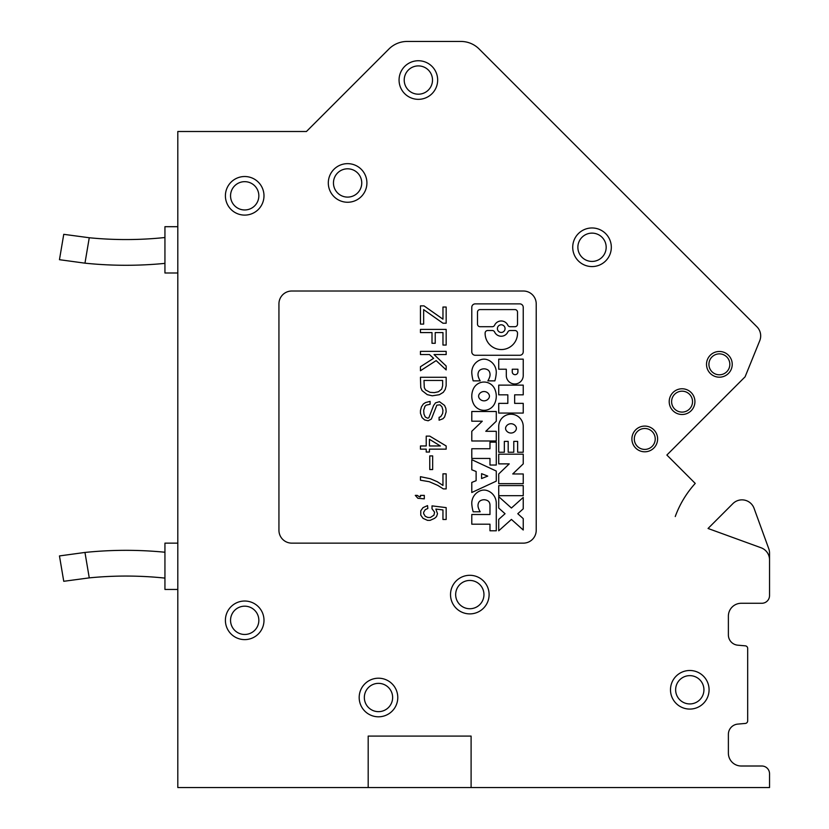 <?xml version="1.0" encoding="UTF-8"?>
<svg xmlns="http://www.w3.org/2000/svg" width="829" height="829" viewBox="0 0 829 829"><rect width="100%" height="100%" fill="white"/><g stroke="black" fill="none" stroke-linecap="round" stroke-linejoin="round"><path stroke-width="1.24" d="M177.81 273L164.94 273L164.94 226.69L177.81 226.69M471.1 787.55L368.19 787.55L368.19 736.09L471.1 736.09L471.1 787.55L769.54 787.55L769.54 773.726A7.72 7.72 0 0 0 761.82 766.006L741.24 766.006A12.86 12.86 0 0 1 728.38 753.136L728.38 734.349A10.29 10.29 0 0 1 737.769 724.1L745.323 723.437A2.57 2.57 0 0 0 747.675 720.878L747.675 648.402A2.57 2.57 0 0 0 745.323 645.843L737.769 645.18A10.29 10.29 0 0 1 728.38 634.931L728.38 616.144A12.86 12.86 0 0 1 741.24 603.274L761.82 603.274A7.72 7.72 0 0 0 769.54 595.554L769.54 553.13A12.86 12.86 0 0 0 768.763 548.725L754.069 508.332A12.86 12.86 0 0 0 732.877 503.638L708.049 528.477L732.877 503.638M487.027 490.53A9.772 9.772 0 0 0 481.027 490.53A13.347 13.347 0 0 0 471.825 504.395A40.041 40.041 0 0 0 473.183 511.783L480.178 511.783A20.29 20.29 0 0 1 478.364 507.794A7.098 7.098 0 0 1 478.602 502.706A4.269 4.269 0 0 1 480.374 500.726A7.306 7.306 0 0 1 487.68 500.726A4.269 4.269 0 0 1 489.462 502.706A6.176 6.176 0 0 1 489.98 505.193L489.98 514.498L471.784 514.498L471.784 524.197L489.98 524.197L489.98 530.788L496.281 530.788L496.281 503.234A13.347 13.347 0 0 0 487.027 490.53M769.54 559.865A12.86 12.86 0 0 0 761.074 547.772L708.049 528.477M368.19 787.55L177.81 787.55L177.81 131.5L306.44 131.5L388.956 48.984A25.73 25.73 0 0 1 407.143 41.45L460.924 41.45A25.73 25.73 0 0 1 479.121 48.984L756.918 326.781A12.86 12.86 0 0 1 759.737 340.719L745.095 376.812L759.737 340.719L745.095 376.812L759.737 340.719L745.095 376.812L759.737 340.719L745.095 376.812L666.868 455.038L695.241 483.421A100.34 100.34 0 0 0 675.252 516.54M258.337 182.173A19.295 19.295 0 0 0 231.053 182.173A19.295 19.295 0 0 0 231.053 209.457A19.295 19.295 0 0 0 258.337 209.457A19.295 19.295 0 0 0 258.337 182.173M258.337 606.673A19.295 19.295 0 0 0 231.053 606.673A19.295 19.295 0 0 0 231.053 633.967A19.295 19.295 0 0 0 258.337 633.967A19.295 19.295 0 0 0 258.337 606.673M605.667 233.623A19.295 19.295 0 0 0 578.373 233.623A19.295 19.295 0 0 0 578.373 260.917A19.295 19.295 0 0 0 605.667 260.917A19.295 19.295 0 0 0 605.667 233.623M483.462 580.953A19.295 19.295 0 0 0 456.168 580.953A19.295 19.295 0 0 0 456.168 608.237A19.295 19.295 0 0 0 483.462 608.237A19.295 19.295 0 0 0 483.462 580.953M392.127 683.863A19.295 19.295 0 0 0 364.833 683.863A19.295 19.295 0 0 0 364.833 711.147A19.295 19.295 0 0 0 392.127 711.147A19.295 19.295 0 0 0 392.127 683.863M710.277 373.423A12.86 12.86 0 0 0 728.463 373.423A12.86 12.86 0 0 0 728.463 355.237A12.86 12.86 0 0 0 710.277 355.237A12.86 12.86 0 0 0 710.277 373.423M432.002 66.393A19.295 19.295 0 0 0 404.718 66.393A19.295 19.295 0 0 0 404.718 93.687A19.295 19.295 0 0 0 432.002 93.687A19.295 19.295 0 0 0 432.002 66.393M361.257 169.303A19.295 19.295 0 0 0 333.963 169.303A19.295 19.295 0 0 0 333.963 196.597A19.295 19.295 0 0 0 361.257 196.597A19.295 19.295 0 0 0 361.257 169.303M523.358 543.14L291.808 543.14A12.86 12.86 0 0 1 278.938 530.27L278.938 303.87A12.86 12.86 0 0 1 291.808 291.01L523.358 291.01A12.86 12.86 0 0 1 536.218 303.87L536.218 530.27A12.86 12.86 0 0 1 523.358 543.14M635.667 448.033A12.86 12.86 0 0 0 653.853 448.033A12.86 12.86 0 0 0 653.853 429.847A12.86 12.86 0 0 0 635.667 429.847A12.86 12.86 0 0 0 635.667 448.033M703.427 676.143A19.295 19.295 0 0 0 676.143 676.143A19.295 19.295 0 0 0 676.143 703.427A19.295 19.295 0 0 0 703.427 703.427A19.295 19.295 0 0 0 703.427 676.143M672.972 410.728A12.86 12.86 0 0 0 691.158 410.728A12.86 12.86 0 0 0 691.158 392.542A12.86 12.86 0 0 0 672.972 392.542A12.86 12.86 0 0 0 672.972 410.728M234.69 630.33A14.155 14.155 0 0 1 234.69 610.32A14.155 14.155 0 0 1 254.7 610.32A14.155 14.155 0 0 1 254.7 630.33A14.155 14.155 0 0 1 234.69 630.33M582.01 257.28A14.155 14.155 0 0 1 582.01 237.27A14.155 14.155 0 0 1 602.03 237.27A14.155 14.155 0 0 1 602.03 257.28A14.155 14.155 0 0 1 582.01 257.28M459.805 604.6A14.155 14.155 0 0 1 459.805 584.59A14.155 14.155 0 0 1 479.815 584.59A14.155 14.155 0 0 1 479.815 604.6A14.155 14.155 0 0 1 459.805 604.6M368.48 707.51A14.155 14.155 0 0 1 368.48 687.5A14.155 14.155 0 0 1 388.49 687.5A14.155 14.155 0 0 1 388.49 707.51A14.155 14.155 0 0 1 368.48 707.51M711.976 356.936A10.466 10.466 0 0 1 726.774 356.936A10.466 10.466 0 0 1 726.774 371.734A10.466 10.466 0 0 1 711.976 371.734A10.466 10.466 0 0 1 711.976 356.936M408.355 90.05A14.155 14.155 0 0 1 408.355 70.04A14.155 14.155 0 0 1 428.365 70.04A14.155 14.155 0 0 1 428.365 90.05A14.155 14.155 0 0 1 408.355 90.05M337.6 192.96A14.155 14.155 0 0 1 337.6 172.95A14.155 14.155 0 0 1 357.61 172.95A14.155 14.155 0 0 1 357.61 192.96A14.155 14.155 0 0 1 337.6 192.96M637.366 431.546A10.466 10.466 0 0 1 652.164 431.546A10.466 10.466 0 0 1 652.164 446.344A10.466 10.466 0 0 1 637.366 446.344A10.466 10.466 0 0 1 637.366 431.546M679.78 699.79A14.155 14.155 0 0 1 679.78 679.78A14.155 14.155 0 0 1 699.79 679.78A14.155 14.155 0 0 1 699.79 699.79A14.155 14.155 0 0 1 679.78 699.79M674.671 394.241A10.466 10.466 0 0 1 689.469 394.241A10.466 10.466 0 0 1 689.469 409.039A10.466 10.466 0 0 1 674.671 409.039A10.466 10.466 0 0 1 674.671 394.241M471.784 482.426L476.115 480.706L476.115 471.494L471.784 469.784L471.784 459.691L496.281 471.059L496.281 481.141L471.784 492.509L471.784 482.426M164.94 552.238A398.78 398.78 0 0 0 84.962 552.446L59.46 555.927L63.75 581.295L89.263 577.875A373.05 373.05 0 0 1 164.94 578.103M515.939 426.645A5.679 5.679 0 0 0 506.022 426.645A3.575 3.575 0 0 0 506.022 430.127A5.679 5.679 0 0 0 515.939 430.127A3.575 3.575 0 0 0 515.939 426.645M84.962 552.446L89.263 577.875M481.576 473.66L481.576 478.54L487.742 476.105L481.576 473.66M504.333 452.24L504.333 441.38L508.187 441.38L508.187 452.24L513.783 452.24L513.783 441.38L517.638 441.38L517.638 452.24L523.234 452.24L523.234 426.469A12.248 12.248 0 0 0 510.985 414.21A12.248 12.248 0 0 0 498.726 426.469L498.726 452.24L504.333 452.24M498.726 359.144L498.726 369.226L506.301 369.226L506.301 375.516A8.466 8.466 0 0 0 514.768 383.982A8.466 8.466 0 0 0 523.234 375.516L523.234 359.144L498.726 359.144M89.263 237.747L63.75 234.327L59.46 259.695L84.962 263.166L89.263 237.747A373.05 373.05 0 0 0 164.94 237.519M164.94 263.373A398.78 398.78 0 0 1 84.962 263.166M234.69 205.82A14.155 14.155 0 0 1 234.69 185.81A14.155 14.155 0 0 1 254.7 185.81A14.155 14.155 0 0 1 254.7 205.82A14.155 14.155 0 0 1 234.69 205.82M523.234 413.06L498.726 413.06L498.726 403.371L507.835 403.371L507.835 394.832L498.726 394.832L498.726 385.133L523.234 385.133L523.234 394.832L514.654 394.832L514.654 403.371L523.234 403.371L523.234 413.06M496.281 431.298L485.784 431.298L496.281 421.205L496.281 411.505L471.784 411.505L471.784 421.205L482.281 421.205L471.784 431.298L471.784 440.987L496.281 440.987L496.281 431.298M494.685 403.495A17.513 17.513 0 0 0 494.685 388.874A11.72 11.72 0 0 0 473.38 388.874A17.513 17.513 0 0 0 473.38 403.495A11.72 11.72 0 0 0 494.685 403.495M488.986 394.438A5.679 5.679 0 0 0 479.069 394.438A3.575 3.575 0 0 0 479.069 397.93A5.679 5.679 0 0 0 488.986 397.93A3.575 3.575 0 0 0 488.986 394.438M512.249 371.848A2.829 2.829 0 0 0 515.078 374.677A2.829 2.829 0 0 0 517.918 371.848L517.918 369.226L512.249 369.226L512.249 371.848M420.448 476.685L420.448 480.209L429.246 481.701L437.795 485.411L443.318 488.903L446.168 488.903L446.168 473.846L442.955 473.846L442.955 485.431L437.287 481.722L430.406 478.758L420.448 476.685M423.65 324.098L423.65 309.631L442.966 323.217L446.168 323.217L446.168 307.041L442.966 307.041L442.966 319.186L423.992 305.87L420.448 305.87L420.448 324.098L423.65 324.098M427.526 505.607L423.018 507.628L420.759 510.809L420.769 515.141L423.028 518.343L427.526 520.363L430.085 520.363L434.583 518.343L436.531 516.591L437.494 513.7L435.867 509.068L442.955 509.939L442.955 519.482L446.168 519.482L446.168 507.617L432.023 505.877L432.023 508.788L434.603 512.249L433.94 515.161L430.427 517.472L427.837 517.472L425.267 516.301L423.66 513.7L423.66 512.239L425.277 509.648L427.847 508.478L427.526 505.607M420.448 445.971L420.448 449.152L426.23 449.152L426.23 452.043L429.443 452.043L429.443 449.152L446.168 449.152L446.168 445.971L429.774 436.127L426.23 436.127L426.23 445.971L420.448 445.971M440.386 445.971L429.443 445.971L429.443 439.308L440.386 445.971M442.634 413.536L440.707 416.728L439.101 417.298L439.09 420.199L442.966 418.749L444.562 417.018L446.168 411.806L445.857 408.376L444.562 405.422L439.463 401.682L435.557 402.832L433.629 405.433L428.8 417.889L427.526 418.168L425.277 417.018L423.982 414.117L423.66 410.355L424.945 406.303L426.23 405.143L430.096 404.283L430.096 401.371L425.557 402.552L423.339 403.992L421.412 406.894L420.448 410.645L420.448 413.256L422.054 417.588L424.635 419.92L428.168 420.78L431.37 419.049L436.842 405.143L440.064 404.853L441.992 406.873L442.955 410.355L442.634 413.536M420.448 370.75L436.158 360.605L446.168 369.921L446.168 366.003L434.044 354.553L446.168 354.553L446.168 351.361L420.448 351.361L420.448 354.553L429.474 354.553L433.619 358.315L420.448 366.729L420.448 370.75M420.759 387.62L422.065 390.614L427.256 394.645L432.292 395.806L439.38 394.697L443.256 392.355L445.214 389.475L446.168 385.682L446.168 377.268L420.448 377.268L420.759 387.62M434.344 392.625L430.096 392.345L425.588 389.982L424.303 387.692L423.982 380.459L442.634 380.459L442.645 385.734L441.691 389.133L438.427 391.765L434.344 392.625M429.764 455.898L429.764 469.556L432.655 469.556L432.655 455.898L429.764 455.898M432.002 332.584L432.002 343.289L435.225 343.289L435.225 332.584L442.966 332.584L442.966 345.051L446.168 345.051L446.168 329.403L420.448 329.403L420.448 332.584L432.002 332.584M417.889 498.281L424.303 498.851L424.303 495.379L420.448 495.379L420.448 496.82L419.474 496.82L417.236 495.369L415.288 495.369L417.889 498.281M475.255 303.87A3.471 3.471 0 0 0 471.784 307.341L471.784 351.797A3.471 3.471 0 0 0 475.255 355.268L519.762 355.268A3.471 3.471 0 0 0 523.234 351.797L523.234 307.341A3.471 3.471 0 0 0 519.762 303.87L475.255 303.87M510.156 330.522L514.944 330.522A2.57 2.57 0 0 1 517.514 333.051A16.197 16.197 0 0 1 501.317 349.548A16.197 16.197 0 0 1 485.12 333.051A2.57 2.57 0 0 1 487.701 330.522L492.291 330.522A2.57 2.57 0 0 1 494.623 332.014A7.274 7.274 0 0 0 507.825 332.014A2.57 2.57 0 0 1 510.156 330.522M514.944 309.58L480.074 309.58A2.57 2.57 0 0 0 477.494 312.16L477.494 324.139A2.57 2.57 0 0 0 480.074 326.709L492.281 326.709A2.57 2.57 0 0 0 494.612 325.217A7.274 7.274 0 0 1 507.835 325.217A2.57 2.57 0 0 0 510.167 326.709L514.944 326.709A2.57 2.57 0 0 0 517.514 324.139L517.514 312.16A2.57 2.57 0 0 0 514.944 309.58M501.224 324.792A3.834 3.834 0 0 0 497.4 328.616A3.834 3.834 0 0 0 501.224 332.45A3.834 3.834 0 0 0 505.058 328.616A3.834 3.834 0 0 0 501.224 324.792M523.234 454.178L498.726 454.178L498.726 463.877L509.234 463.877L498.726 473.96L498.726 483.659L523.234 483.659L523.234 473.96L512.736 473.96L523.234 463.877L523.234 454.178M498.726 508.063L498.726 496.654L511.42 508.022L523.234 497.431L523.234 508.83L517.783 513.721L523.234 518.612L523.234 530.011L511.42 519.42L498.726 530.788L498.726 519.389L505.048 513.721L498.726 508.063M496.281 442.158L489.98 442.158L489.98 448.748L471.784 448.748L471.784 458.447L489.98 458.447L489.98 465.038L496.281 465.038L496.281 442.158M487.027 359.62A9.772 9.772 0 0 0 481.027 359.62A13.347 13.347 0 0 0 471.825 373.485A40.041 40.041 0 0 0 473.183 380.863L480.178 380.863A20.29 20.29 0 0 1 478.364 376.884A7.098 7.098 0 0 1 478.602 371.796A4.269 4.269 0 0 1 480.374 369.817A7.306 7.306 0 0 1 487.68 369.817A4.269 4.269 0 0 1 489.462 371.796A7.098 7.098 0 0 1 489.701 376.884A20.29 20.29 0 0 1 487.877 380.863L494.882 380.863A40.041 40.041 0 0 0 496.229 373.485A13.347 13.347 0 0 0 487.027 359.62M498.726 495.68L498.726 485.597L523.234 485.597L523.234 495.68L498.726 495.68M177.81 589.45L164.94 589.45L164.94 543.14L177.81 543.14M747.675 720.878L747.675 648.402L747.675 720.878M741.24 766.006L761.82 766.006L741.24 766.006M741.24 603.274L761.82 603.274L741.24 603.274M737.769 724.1L745.323 723.437L737.769 724.1M756.918 326.781L738.722 308.595L756.918 326.781M662.444 232.307L556.808 126.671L662.444 232.307M545.886 115.759L479.121 48.984L545.886 115.759M306.44 131.5L388.956 48.984L306.44 131.5M407.143 41.45L460.924 41.45L407.143 41.45M768.763 548.725L754.069 508.332M769.54 787.55L769.54 773.726M613.201 183.064L615.014 184.888L613.201 183.064"/></g></svg>
